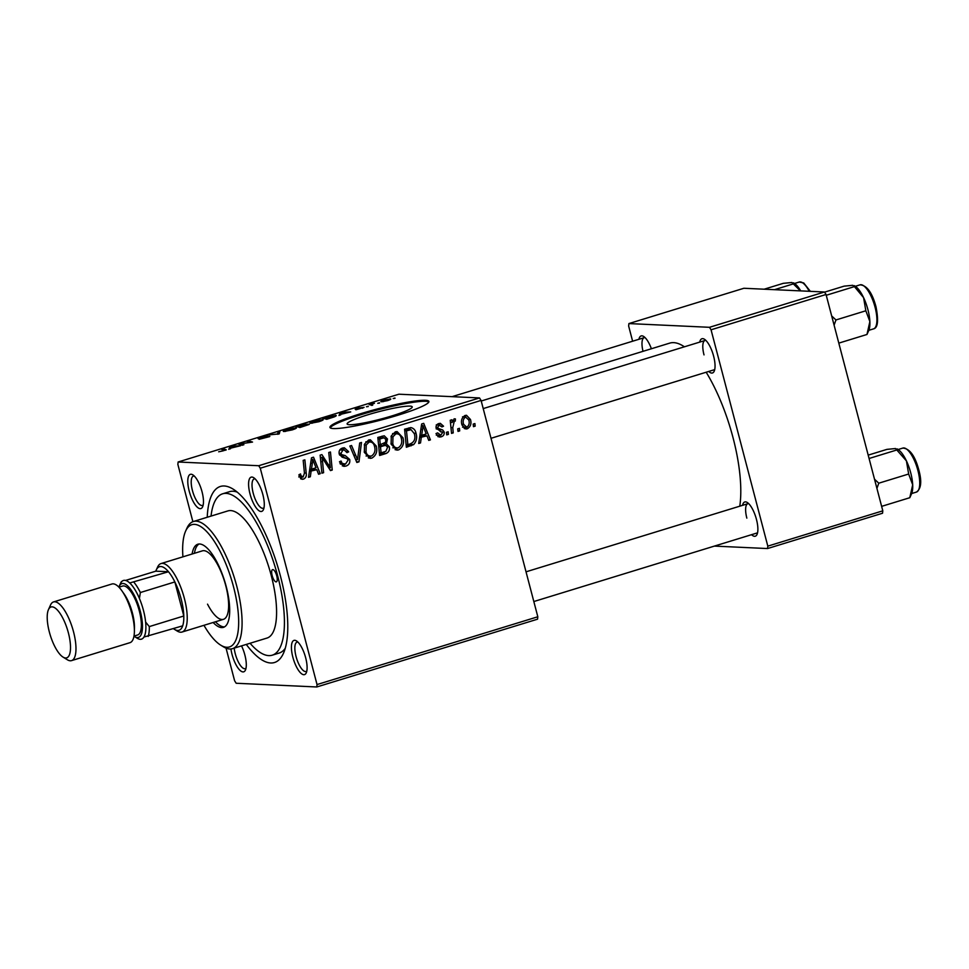 <?xml version="1.0" encoding="UTF-8"?>
<svg xmlns="http://www.w3.org/2000/svg" width="969" height="969" viewBox="0 0 969 969"><rect width="100%" height="100%" fill="white"/><g stroke="black" fill="none" stroke-linecap="round" stroke-linejoin="round"><path stroke-width="1.45" d="M391.73 415.967A33.661 3.828 -14.7 0 0 412.237 406.871A33.661 3.828 -14.7 0 0 367.626 414.853A33.661 3.828 -14.7 0 0 347.108 423.95A33.661 3.828 -14.7 0 0 391.73 415.967M397.726 415.277A51.163 5.814 -14.7 0 0 428.904 401.445A51.163 5.814 -14.7 0 0 361.098 413.581A51.163 5.814 -14.7 0 0 329.932 427.414A51.163 5.814 -14.7 0 0 397.726 415.277M428.843 401.99A51.163 5.814 -14.7 0 0 361.352 414.562A51.163 5.814 -14.7 0 0 330.247 427.85M262.853 494.578A17.902 6.08 72.9 0 1 263.447 509.597A17.902 6.08 72.9 0 1 250.026 493.984A17.902 6.08 72.9 0 1 253.636 477.669A17.902 6.08 72.9 0 1 262.853 494.578M255.089 478.843A15.347 5.22 -107.1 0 0 254.229 478.904A15.347 5.22 -107.1 0 0 253.248 493.318A15.347 5.22 -107.1 0 0 263.241 508.24A15.347 5.22 -107.1 0 0 263.992 507.804M305.671 657.806A17.902 6.08 72.9 0 1 306.265 672.825A17.902 6.08 72.9 0 1 292.856 657.212A17.902 6.08 72.9 0 1 296.466 640.909A17.902 6.08 72.9 0 1 305.671 657.806M297.919 642.084A15.347 5.22 -107.1 0 0 297.059 642.132A15.347 5.22 -107.1 0 0 296.066 656.546A15.347 5.22 -107.1 0 0 306.071 671.481A15.347 5.22 -107.1 0 0 306.81 671.045M241.523 645.887A17.902 6.08 72.9 0 1 244.866 654.996A17.902 6.08 72.9 0 1 245.46 670.015A17.902 6.08 72.9 0 1 232.039 654.402A17.902 6.08 72.9 0 1 230.949 648.964M234.195 648.128A15.347 5.22 -107.1 0 0 235.261 653.736A15.347 5.22 -107.1 0 0 245.254 668.671A15.347 5.22 -107.1 0 0 246.005 668.235M202.036 491.767A17.902 6.08 72.9 0 1 202.63 506.787A17.902 6.08 72.9 0 1 189.221 491.174A17.902 6.08 72.9 0 1 192.831 474.858A17.902 6.08 72.9 0 1 202.036 491.767M194.285 476.033A15.347 5.22 -107.1 0 0 193.425 476.082A15.347 5.22 -107.1 0 0 192.431 490.508A15.347 5.22 -107.1 0 0 202.436 505.43A15.347 5.22 -107.1 0 0 203.175 504.994M699.715 342.105A17.902 6.08 72.9 0 1 704.415 339.247A17.902 6.08 72.9 0 1 713.62 356.156A17.902 6.08 72.9 0 1 714.214 371.175A17.902 6.08 72.9 0 1 708.727 371.454M491.004 438.303L714.02 369.819A15.347 5.22 -107.1 0 0 714.759 369.383M742.533 505.333A17.902 6.08 72.9 0 1 747.244 502.487A17.902 6.08 72.9 0 1 756.45 519.384A17.902 6.08 72.9 0 1 757.043 534.404A17.902 6.08 72.9 0 1 751.544 534.682M533.822 601.543L756.837 533.059A15.347 5.22 -107.1 0 0 757.588 532.623M207.233 517.264A92.091 31.299 72.9 0 1 233.044 489.079A92.091 31.299 72.9 0 1 280.416 576.01A92.091 31.299 72.9 0 1 283.469 653.251A92.091 31.299 72.9 0 1 246.271 644.421M250.075 643.259A84.424 28.695 -107.1 0 0 272.228 655.189L279.12 653.07A84.424 28.695 -107.1 0 0 285.237 648.346M739.783 506.181A97.215 33.031 -107.1 0 0 733.024 437.673A97.215 33.031 -107.1 0 0 706.171 372.229M684.393 346.805A97.215 33.031 -107.1 0 0 669.688 343.135L481.218 401.009M537.553 619.179L316.766 686.973L317.033 684.562L537.819 616.768L537.553 619.179M226.056 648.152L234.607 680.747L236.17 683.254L316.766 686.973M402.971 437.758C404.436 443.221 402.971 447.266 398.586 449.907L396.866 450.137L391.101 444.165L391.306 435.868L395.4 431.799L397.108 431.58L402.971 437.758L401.13 437.673M421.261 437.625L420.51 442.93L418.705 443.487L421.66 423.986L423.707 423.356L430.43 439.89L428.746 440.398L426.978 435.868L419.601 437.552M303.515 479.098L302.146 479.292L299.227 476.312L298.961 474.701L300.584 473.962L300.826 475.513L303.091 477.051L304.448 473.138L303.176 460.372L304.872 459.851L306.192 473.066C306.725 475.924 305.829 477.935 303.515 479.098L301.02 478.989M298.803 476.978L303.091 477.051M349.7 459.451C350.245 462.77 349.01 464.975 345.981 466.065L343.813 466.368L339.465 461.765L341.076 461.038L342.178 463.448L345.558 464.018L348.077 460.13L347.241 458.761L342.118 457.174L339.235 453.989C338.666 450.973 339.768 448.998 342.541 448.041L344.346 447.775L348.549 451.578L347.011 452.656L344.225 449.907L343.014 450.064L340.87 453.371L341.912 454.715L345.255 455.612L349.7 459.451L347.762 459.367M361.498 442.458L358.978 461.825L356.846 462.479L349.87 446.031L351.553 445.51L357.537 459.609L359.693 443.015L361.498 442.458M376.214 445.97C377.68 451.433 376.214 455.478 371.817 458.119L370.11 458.349L364.344 452.378L364.55 444.093L368.644 440.023L370.352 439.793L376.214 445.97L374.373 445.885M474.907 423.574L475.161 426.154L473.49 426.663L473.199 424.095L474.907 423.574M260.273 468.221L258.723 465.726L178.126 461.995L398.913 394.201L479.51 397.932L481.072 400.427L260.273 468.221L317.033 684.562M481.072 400.427L537.819 616.768M389.296 446.733C389.926 449.967 388.848 452.22 386.062 453.504L379.618 455.491L377.825 437.443L384.245 435.784L387.491 438.993L386.365 443.875L389.296 446.733L387.418 446.648M311.073 471.467L310.334 476.76L308.517 477.317L311.485 457.816L313.52 457.186L320.242 473.72L318.559 474.241L316.79 469.711L309.414 471.394M322.568 461.656L323.598 472.69L321.902 473.211L320.145 455.151L321.902 454.618L330.344 467.809L328.757 452.511L330.453 451.99L332.246 470.038L330.477 470.583L322.011 457.429L322.568 461.656L320.775 461.583M441.161 436.825L439.466 437.067L436.002 433.591L437.613 432.852L440.834 435.238L442.53 432.646L436.171 428.213C435.759 425.875 436.619 424.337 438.739 423.574L440.326 423.344L443.548 426.203L441.937 426.929L439.078 425.161L437.77 427.414L438.194 428.383L442.724 429.982L444.165 431.992C444.48 434.487 443.475 436.098 441.161 436.825L438.061 436.692M436.292 435.202L440.834 435.238M436.256 424.87L439.914 425.04L436.644 425.04M410.711 427.583C413.63 428.141 415.398 430.054 416.04 433.313C417.3 437.673 416.488 441.44 413.618 444.601L406.374 447.266L404.582 429.231L410.904 427.595M470.474 419.48C471.673 423.635 470.619 426.748 467.288 428.807L465.944 428.988L461.995 425.04C460.687 420.728 461.765 417.53 465.205 415.447L466.489 415.277L470.474 419.48L468.621 419.395M459.439 428.322L459.694 430.902L458.022 431.411L457.719 428.843L459.439 428.322M452.777 427.62L453.238 432.877L451.542 433.397L450.234 420.28L451.929 419.759L452.184 422.472L454.17 418.826L455.418 418.935L455.273 421.091L454.328 420.958L452.777 427.62L450.96 427.535M454.17 418.826L455.418 418.935L454.061 418.874M455.273 421.091L452.596 420.873M448.15 431.786L448.405 434.366L446.733 434.875L446.43 432.319L448.15 431.786M322.435 420.352L322.192 419.395C324.252 419.48 323.161 420.255 318.898 421.721L310.589 423.283L309.959 422.472L313.774 420.97L323.125 419.674M310.589 423.283L309.959 422.472L310.165 423.247M341.027 414.272L338.993 415.519L340.058 412.927L342.105 412.297L350.717 411.91L341.027 414.272M226.08 450.028L218.679 451.784L223.185 450.839L224.178 450.113L221.574 449.313L223.27 448.792L226.237 449.798M269.564 436.631L259.135 439.296L267.844 436.753L258.105 438.666L267.468 435.844L259.74 438.145L269.842 436.353M279.896 431.399L279.266 433.858L268.256 434.972L277.558 434.051L278.091 431.956L279.896 431.399M295.678 428.564L295.424 427.608C297.495 427.692 296.393 428.468 292.129 429.933L283.832 431.508L283.202 430.696L287.006 429.182L296.357 427.886M283.832 431.508L283.202 430.696L283.408 431.471M394.928 398.017L393.208 398.538L395.001 398.32M258.723 465.726L479.51 397.932M309.111 424.47L299.905 427.523L296.211 426.384L302.667 424.446L309.39 424.156M306.446 424.24L305.732 424.761M230.852 448.102L228.805 449.35L229.871 446.757L231.918 446.128L240.53 445.752L230.852 448.102M241.693 444.008L243.885 444.723L242.202 445.243L238.531 444.093L250.341 442.397L247.143 441.452L248.851 440.931L252.534 442.07L240.7 443.778L242.008 445.183M355.441 409.257L357.622 408.119L364.078 407.368L355.902 409.79L362.454 407.876L355.163 409.172M362.685 408.252L362.382 407.586M335.48 416.343L335.213 415.338C336.946 415.386 336.497 415.943 333.857 417.033L326.662 419.298L322.98 418.172L329.121 416.307L336.182 415.616M390.144 399.652L389.938 398.889C391.597 398.925 390.822 399.507 387.6 400.621L381.762 401.76C379.981 401.723 380.756 401.142 384.087 399.991L390.713 399.107M381.762 401.76L380.914 401.517M379.448 402.765L377.74 403.298L379.533 403.068M372.677 405.175L369.153 404.606L373.053 403.383L374.422 403.274L372.096 404.291L372.35 405.272M368.159 406.229L366.452 406.762L368.244 406.532M178.126 461.995L177.86 464.417L192.879 521.685M882.529 513.243L767.533 548.551L767.811 546.141L882.807 510.833L882.529 513.243M714.371 546.092L767.533 548.551M824.486 291.996L743.901 288.265L628.905 323.573L709.49 327.304L824.486 291.996L826.048 294.491L882.807 510.833M826.048 294.491L711.052 329.799L767.811 546.141M628.905 323.573L628.639 325.996L632.624 341.221M638.91 339.295A17.902 6.08 72.9 0 1 643.61 336.437A17.902 6.08 72.9 0 1 651.386 348.755M711.052 329.799L709.49 327.304M645.063 337.612A15.347 5.22 -107.1 0 0 644.203 337.66A15.347 5.22 -107.1 0 0 643.016 351.323M748.698 503.65A15.347 5.22 -107.1 0 0 747.838 503.71A15.347 5.22 -107.1 0 0 746.845 518.124M705.868 340.422A15.347 5.22 -107.1 0 0 705.008 340.482A15.347 5.22 -107.1 0 0 704.015 354.896M237.272 492.155A84.424 28.695 -107.1 0 0 229.568 491.671L222.664 493.79A84.424 28.695 -107.1 0 0 211.036 516.089M298.343 425.997L299.494 426.348L304.69 424.337L298.343 425.997L298.634 427.135M299.784 427.486L299.494 426.348M304.763 425.016L304.69 424.337M299.918 426.481L301.165 426.869L307.294 424.531L299.918 426.481L300.172 427.438M285.007 430.309L285.54 430.987L291.499 429.861C294.661 428.746 295.388 428.165 293.68 428.116L285.007 430.309L285.637 431.399M294.661 429.049L293.68 428.116M278.636 434.051L278.091 431.956M223.56 449.919L223.27 448.792M230.428 448.853L229.871 446.757M231.337 447.024L231.01 447.787L235.576 446.394L231.409 446.721M240.615 444.747L240.3 443.56M249.154 442.094L248.851 440.931M240.978 444.856L240.7 443.778M340.603 415.023L340.058 412.927M341.524 413.182L341.197 413.957L345.763 412.552L341.597 412.891M325.099 417.784L327.922 418.644L330.078 417.99C334.353 416.622 335.492 415.907 333.506 415.846L325.099 417.784L325.402 418.911M334.535 416.779L333.506 415.846M311.776 422.096L312.297 422.775L318.268 421.648C321.417 420.522 322.144 419.94 320.448 419.904L311.776 422.096L312.406 423.174M321.429 420.825L320.448 419.904M384.596 400.04C382.44 400.839 382.028 401.239 383.361 401.239L387.031 400.585C389.09 399.822 389.502 399.422 388.266 399.398L384.596 400.04M382.852 401.699L382.682 401.021L383.458 401.614M389.017 400.136L388.266 399.398M371.139 405.212L370.848 404.085M371.684 405.381L371.381 404.267M473.417 426.069L475.161 426.154M384.681 451.76L382.404 453.335L386.062 453.504M382.404 453.335L379.485 454.231M382.113 436.123L383.482 437.818M385.577 438.909L387.491 438.993M383.276 443.729L386.365 443.875M383.118 443.79L385.153 445.365M378.734 446.685L380.49 446.77L381.096 452.862L385.856 451.3L387.6 447.193L385.759 445.389L378.673 446.031M377.971 438.957L379.727 439.03L380.284 444.662L385.541 442.276L385.832 439.587L384.16 437.855L377.91 438.303M378.528 444.577L380.284 444.662M378.927 437.988L382.585 438.158L379.727 439.03M384.16 437.855L382.585 438.158M379.339 452.777L381.096 452.862M380.381 445.51L384.039 445.679L380.49 446.77M385.759 445.389L384.039 445.679M368.499 457.974L371.817 458.119M368.486 440.071L370.8 441.961M370.8 456.205L368.329 457.901M365.822 441.9L370.267 441.9L365.931 441.767M366.064 455.987L371.406 456.072C374.688 453.819 375.718 450.561 374.494 446.297C373.743 443.196 371.963 441.779 369.116 442.046L366.209 445.001L366.028 451.954C366.815 454.982 368.608 456.351 371.406 456.072M364.259 444.916L366.209 445.001M364.211 451.869L366.028 451.954M356.519 461.716L358.978 461.825M355.587 459.524L357.537 459.609M345.037 464.151L342.311 465.895L345.981 466.065M339.962 461.547L341.209 461.607M339.998 463.352L342.178 463.448M340.349 464.066L344.043 464.236M342.408 448.078L344.261 449.907L339.913 449.761M346.623 451.493L348.549 451.578M346.805 451.881L348.634 451.966M339.804 449.919L343.014 450.064M339.089 453.286L340.87 453.371M339.429 454.594L341.912 454.715M339.586 454.982L345.594 458.071M299.046 475.428L300.826 475.513M304.423 472.993L306.192 473.066M302.049 477.123L300.523 478.662M308.614 476.687L310.334 476.76M314.428 468.257L314.986 469.626M318.329 473.635L320.242 473.72M309.535 470.643L313.132 469.541L316.79 469.711M312.345 463.388L311.461 469.166L316.027 467.773L312.769 459.451L312.345 463.388L310.649 463.303M309.765 469.093L311.461 469.166M311.243 459.391L312.769 459.451M321.853 472.606L323.598 472.69M328.564 467.724L330.344 467.809M330.054 469.929L332.246 470.038M320.351 457.344L322.011 457.429M438.351 423.707L439.49 425.016M441.585 426.106L443.548 426.203M436.026 427.341L437.77 427.414M436.195 428.286L438.194 428.383M436.207 428.904L442.724 429.982M439.066 429.812L440.495 431.823M442.143 431.895L444.165 431.992M439.66 435.36L437.831 436.547M418.802 442.845L420.51 442.93M424.616 434.427L425.173 435.796M428.516 439.793L430.43 439.89M419.71 436.813L423.308 435.711L426.978 435.868M422.532 429.546L421.648 435.335L426.215 433.93L422.944 425.621L422.532 429.546L420.837 429.473M419.952 435.263L421.648 435.335M421.43 425.548L422.944 425.621M410.723 443.741L407.477 445.643L411.147 445.813M407.477 445.643L406.253 446.019M408.954 427.886L410.892 429.703M414.199 433.228L416.04 433.313M409.96 444.432L413.618 444.601M404.727 430.733L406.483 430.817L407.864 444.638L410.008 443.984C414.332 442.179 415.774 438.763 414.344 433.724L411.11 429.715L404.667 430.079M406.108 444.565L407.864 444.638M411.11 429.715L406.483 430.817M407.44 429.546L410.856 429.703M395.255 449.749L398.586 449.907M395.255 431.859L397.569 433.749M397.569 447.993L395.098 449.677M392.578 433.676L397.024 433.676L392.687 433.555M392.82 447.775L398.174 447.86C401.457 445.607 402.474 442.348 401.251 438.085C400.512 434.984 398.719 433.567 395.873 433.833L392.966 436.789L392.796 443.729C393.571 446.757 395.364 448.138 398.174 447.86M391.016 436.704L392.966 436.789M390.979 443.645L392.796 443.729M464.684 428.686L467.288 428.807M464.563 415.689L465.798 416.924M465.629 427.305L464.187 428.419M462.54 416.779L465.532 417.033C463.267 418.802 462.625 421.236 463.618 424.337L466.888 427.244C469.069 425.452 469.711 423.029 468.802 419.977L465.532 417.033L462.988 416.912M461.813 424.252L463.618 424.337M462.564 427.159L466.888 427.244M457.949 430.817L459.694 430.902M451.481 432.804L453.238 432.877M450.452 422.399L452.184 422.472M446.661 434.282L448.405 434.366M272.168 575.634A6.395 2.168 -107.1 0 0 276.335 581.848A6.395 2.168 -107.1 0 0 276.746 575.84A6.395 2.168 -107.1 0 0 272.58 569.627A6.395 2.168 -107.1 0 0 272.168 575.634M213.144 622.486A43.484 14.777 -107.1 0 0 223.415 627.367A43.484 14.777 -107.1 0 0 226.213 586.511A43.484 14.777 -107.1 0 0 197.882 544.215A43.484 14.777 -107.1 0 0 192.116 554.014M215.445 621.783A43.484 14.777 -107.1 0 0 224.517 626.87M203.95 625.308A63.954 21.73 -107.1 0 0 220.641 645.1A63.954 21.73 -107.1 0 0 233.541 586.851A63.954 21.73 -107.1 0 0 185.636 531.085A63.954 21.73 -107.1 0 0 182.923 556.836M185.636 531.085L186.932 528.19A66.51 22.602 72.9 0 1 193.425 521.504A66.51 22.602 72.9 0 1 236.763 586.184A66.51 22.602 72.9 0 1 232.475 648.661A66.51 22.602 72.9 0 1 223.342 646.759L220.641 645.1M232.475 648.661L266.972 638.074A66.51 22.602 -107.1 0 0 271.259 575.586A66.51 22.602 -107.1 0 0 227.921 510.905L193.425 521.504M272.228 655.189A84.424 28.695 -107.1 0 0 277.667 575.889A84.424 28.695 -107.1 0 0 222.664 493.79M173.463 628.663A33.261 11.301 -107.1 0 0 174.444 629.341A33.261 11.301 -107.1 0 0 177.63 630.456A33.261 11.301 -107.1 0 0 182.693 625.841A33.261 11.301 -107.1 0 0 183.795 615.993A33.261 11.301 -107.1 0 0 174.856 581.933A33.261 11.301 -107.1 0 0 168.497 571.746A33.261 11.301 -107.1 0 0 160.866 566.538A33.261 11.301 -107.1 0 0 156.239 570.063L157.547 567.168A35.817 12.173 72.9 0 1 161.036 563.558L202.436 550.84A35.817 12.173 72.9 0 1 225.765 585.676A35.817 12.173 72.9 0 1 223.464 619.324A35.817 12.173 72.9 0 1 207.523 604.147M199.069 543.997A43.484 14.777 -107.1 0 0 194.418 553.311M764.178 289.198L783.315 283.323L791.915 282.5L800.43 290.882M774.473 289.683L793.599 283.808L793.478 282.827L794.301 283.336A24.903 8.467 -107.1 0 1 800.721 290.894M834.091 325.148L835.968 319.952L831.681 315.955M824.583 292.141L844.12 286.146L852.732 285.31L854.416 286.618L863.585 297.64L865.838 310.783L869.871 321.563L866.964 334.475L868.745 330.538A24.903 8.467 -107.1 0 0 869.871 321.563A24.903 8.467 -107.1 0 0 863.585 297.64A24.903 8.467 -107.1 0 0 855.118 286.146L854.283 285.637L854.416 286.618L826.254 295.266M838.803 343.123L866.964 334.475M835.968 319.952L865.838 310.783M912.689 484.803A24.903 8.467 -107.1 0 0 910.739 472.896A24.903 8.467 -107.1 0 0 906.415 460.869L908.656 474.023L912.689 484.803L909.794 497.715L911.575 493.778A24.903 8.467 72.9 0 0 912.689 484.803M881.633 506.363L909.794 497.715M876.921 488.388L878.786 483.192L908.656 474.023M878.786 483.192L874.498 479.195M868.188 455.127L886.938 449.374L895.55 448.55L906.415 460.869A24.903 8.467 -107.1 0 0 897.936 449.386L897.1 448.877L897.233 449.846L869.072 458.494M161.036 563.558A35.817 12.173 72.9 0 1 162.526 563.377A35.817 12.173 72.9 0 1 183.795 596.298A35.817 12.173 72.9 0 1 182.063 632.03A35.817 12.173 72.9 0 1 180.573 632.212A35.817 12.173 72.9 0 1 177.145 631.013L174.444 629.341M182.693 625.841L143.933 637.045A30.693 10.429 -107.1 0 0 145.616 622.062L149.299 626.592L183.795 615.993L174.856 581.933L140.36 592.531L139.427 598.479A30.693 10.429 -107.1 0 0 129.749 582.963L168.497 571.746L155.815 571.165L125.619 580.431M156.239 570.063A33.261 11.301 -107.1 0 0 155.815 571.165M121.622 581.666L120.968 582.551A30.693 10.429 -107.1 0 0 120.447 583.544A30.693 10.429 72.9 0 1 143.436 610.313A30.693 10.429 72.9 0 1 137.247 638.268L134.546 636.609A28.137 9.569 -107.1 0 0 140.226 610.967A28.137 9.569 -107.1 0 0 119.151 586.439A28.137 9.569 -107.1 0 0 118.872 587.105M121.307 581.763L120.968 582.551M134.001 582.345A33.261 11.301 72.9 0 1 140.36 592.531M149.299 626.592A33.261 11.301 72.9 0 1 148.184 636.427M68.375 632.842A26.599 9.036 -107.1 0 0 48.45 609.646A26.599 9.036 -107.1 0 0 49.334 631.958A26.599 9.036 -107.1 0 0 63.009 657.079A26.599 9.036 -107.1 0 0 68.375 632.842M48.45 609.646L50.533 605.019A30.693 10.429 72.9 0 1 53.525 601.931A30.693 10.429 72.9 0 1 73.523 631.776A30.693 10.429 72.9 0 1 71.549 660.616A30.693 10.429 72.9 0 1 67.333 659.744L63.009 657.079M118.957 587.19L122.639 586.051A25.582 8.697 72.9 0 1 139.306 610.93A25.582 8.697 72.9 0 1 137.659 634.961L133.976 636.088M53.525 601.931L111.944 583.992A30.693 10.429 72.9 0 1 131.941 613.837A30.693 10.429 72.9 0 1 129.967 642.677L71.549 660.616M277.8 434.306L277.618 433.579M353.758 455.188L355.793 455.285M341.597 455.442L345.255 455.612M323.682 460.323L325.802 460.42M326.468 464.599L328.6 464.696M436.413 428.916L439.865 429.073M405.26 429.897L408.918 430.066M809.248 291.294A23.026 7.825 -107.1 0 0 799.255 282.027L803.725 282.96L810.35 291.342M875.068 307.221A23.026 7.825 -107.1 0 0 860.072 284.838C866.916 285.37 872.233 292.699 876 306.81C878.665 320.545 877.866 327.897 873.59 328.854A23.026 7.825 -107.1 0 0 875.068 307.221M902.89 448.066C909.746 448.599 915.051 455.927 918.83 470.038C921.979 481.484 921.18 488.836 916.408 492.082A23.026 7.825 -107.1 0 0 917.897 470.462A23.026 7.825 -107.1 0 0 902.89 448.066L898.154 449.519M123.051 592.507A25.582 8.697 72.9 0 1 132.414 613.05A25.582 8.697 72.9 0 1 134.376 629.39M284.632 430.745L284.825 431.484M311.388 422.52L311.582 423.259M454.655 420.909L452.62 420.825M799.255 282.027L794.519 283.481M452.087 396.66L644.203 337.66M705.008 340.482L483.204 408.591M860.072 284.838L855.324 286.291M873.59 328.854L868.842 330.308M526.034 571.819L747.838 503.71M916.408 492.082L911.672 493.536M182.063 632.03L223.464 619.324M119.151 586.439L121.064 582.175"/></g></svg>
